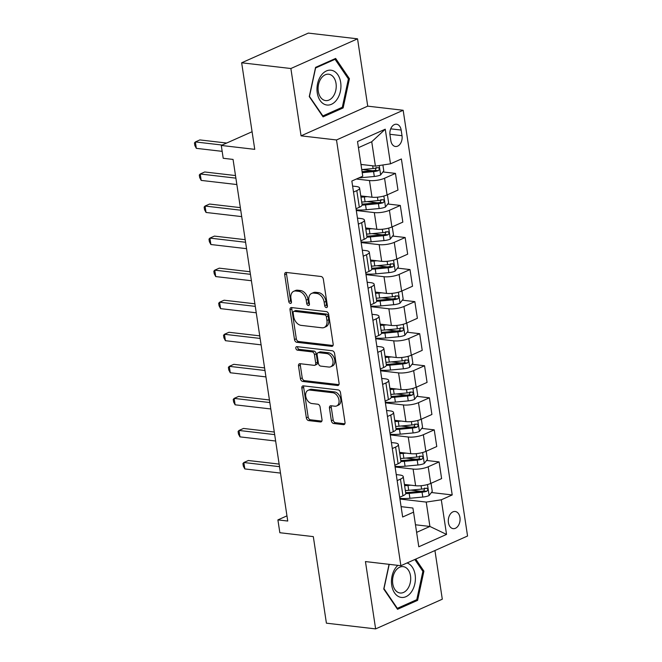 <?xml version="1.0" encoding="UTF-8"?>
<svg xmlns="http://www.w3.org/2000/svg" width="662" height="662" viewBox="0 0 662 662"><rect width="100%" height="100%" fill="white"/><g stroke="black" fill="none" stroke-linecap="round" stroke-linejoin="round"><path stroke-width="0.99" d="M326.316 307.59A1.854 1.266 -114 0 0 326.805 307.524A1.854 1.266 -114 0 0 327.4 305.985L323.354 279.24A2.648 1.804 -114 0 0 321.045 276.493L286.257 272.446A2.648 1.804 -114 0 0 285.562 272.545A2.648 1.804 -114 0 0 284.701 274.738L288.748 301.491A1.854 1.266 -114 0 0 290.37 303.411A1.854 1.266 -114 0 0 290.858 303.337A1.854 1.266 -114 0 0 291.454 301.806L290.932 298.339A8.474 5.776 -114 0 1 293.671 291.321A8.474 5.776 -114 0 1 295.897 291.007L298.794 291.346A8.474 5.776 -114 0 1 306.2 300.118L306.721 303.577A1.854 1.266 -114 0 0 308.343 305.496A1.854 1.266 -114 0 0 308.831 305.43A1.854 1.266 -114 0 0 309.427 303.891L308.906 300.432A8.474 5.776 -114 0 1 311.645 293.415A8.474 5.776 -114 0 1 313.871 293.101L316.767 293.432A8.474 5.776 -114 0 1 324.173 302.211L324.694 305.67A1.854 1.266 -114 0 0 326.316 307.59M459.949 517.502A8.631 5.85 96.6 0 0 455.183 511.494A8.631 5.85 96.6 0 0 448.414 522.632A8.631 5.85 96.6 0 0 453.189 528.64A8.631 5.85 96.6 0 0 459.949 517.502M331.372 420.767A2.648 1.804 -114 0 0 333.689 423.506L343.446 424.648A2.648 1.804 -114 0 0 344.141 424.549A2.648 1.804 -114 0 0 345.001 422.356L340.508 392.649A2.648 1.804 -114 0 0 338.191 389.901L303.403 385.855A2.648 1.804 -114 0 0 302.708 385.954A2.648 1.804 -114 0 0 301.855 388.147L306.349 417.854A2.648 1.804 -114 0 0 308.658 420.593L320.449 421.967A2.648 1.804 -114 0 0 321.144 421.868A2.648 1.804 -114 0 0 322.005 419.675L320.077 406.965A2.648 1.804 -114 0 0 317.768 404.217L311.918 403.539A7.083 4.833 -114 0 1 306.018 397.498A7.083 4.833 -114 0 1 308.02 390.34A7.083 4.833 -114 0 1 309.882 390.075L332.787 392.74A7.083 4.833 -114 0 1 338.687 398.781A7.083 4.833 -114 0 1 336.685 405.938A7.083 4.833 -114 0 1 334.823 406.203L331.008 405.765A2.648 1.804 -114 0 0 330.305 405.864A2.648 1.804 -114 0 0 329.453 408.057L331.372 420.767L333.176 419.965A2.648 1.804 -114 0 0 335.493 422.704L344.852 423.796M290.875 68.517L301.061 135.842L367.724 106.152L357.546 38.826L290.875 68.517L241.655 62.791L254.746 149.347L221.273 145.45L223.21 158.276L233.057 159.426L287.747 521.044L277.899 519.893L279.844 532.72L313.316 536.617L326.407 623.174L375.627 628.9L442.299 599.209L434.934 550.536M301.061 135.842L336.503 139.963L400.882 565.704L365.449 561.575L375.627 628.9M331.604 346.35A2.648 1.804 -114 0 0 332.307 346.259A2.648 1.804 -114 0 0 333.16 344.058L328.666 314.359A2.648 1.804 -114 0 0 326.358 311.612L291.57 307.565A2.648 1.804 -114 0 0 290.866 307.665A2.648 1.804 -114 0 0 290.014 309.857L294.507 339.565A2.648 1.804 -114 0 0 296.816 342.304L331.604 346.35L332.845 345.804M334.591 353.5L339.076 383.207A2.648 1.804 -114 0 1 338.224 385.4A2.648 1.804 -114 0 1 337.529 385.499L302.741 381.453A2.648 1.804 -114 0 1 300.424 378.705L298.504 365.995A2.648 1.804 -114 0 1 299.356 363.802A2.648 1.804 -114 0 1 300.06 363.703L314.169 365.35A2.648 1.804 -114 0 0 314.864 365.25A2.648 1.804 -114 0 0 315.716 363.049L314.442 354.617A2.648 1.804 -114 0 0 312.125 351.878L297.437 350.165A1.854 1.266 -114 0 1 295.897 348.584A1.854 1.266 -114 0 1 296.419 346.714A1.854 1.266 -114 0 1 296.907 346.64L332.274 350.761A2.648 1.804 -114 0 1 334.591 353.5M241.655 62.791L308.327 33.1L357.546 38.826M389.992 135.031L390.845 140.675A8.358 5.668 96.6 0 0 395.462 146.492A8.358 5.668 96.6 0 0 402.016 135.702L401.164 130.058A8.358 5.668 96.6 0 0 396.538 124.241A8.358 5.668 96.6 0 0 389.992 135.031M336.503 139.963L403.166 110.273L467.554 536.013L400.882 565.704M385.259 129.198L390.497 163.82L375.412 166.121L371.73 141.751L385.259 129.198L357.513 141.56L362.751 176.183L351.845 181.032L402.662 517.005L413.56 512.156L412.889 508.027L401.089 506.653M431.417 492.52L452.212 494.944L401.395 158.971L390.497 163.82M452.212 494.944L441.306 499.793L446.544 534.416L418.798 546.779L413.56 512.156M367.724 106.152L403.166 110.273M286.96 515.864L277.899 519.893M252.081 131.73L221.273 145.45M371.73 141.751L358.44 147.676M375.412 166.121L360.972 164.433M415.471 524.776L429.911 526.456L426.229 502.086L399.939 499.032M426.568 460.462L439.088 461.919L441.612 478.593L430.714 483.442A10.791 2.954 171.4 0 1 415.628 485.743L404.416 484.435M439.088 461.919L428.19 466.776A10.791 2.954 171.4 0 1 413.105 469.068L395.09 466.975M421.719 428.405L434.239 429.861L436.763 446.536L425.865 451.385A10.791 2.954 171.4 0 1 410.779 453.677L399.567 452.378M434.239 429.861L423.341 434.719A10.791 2.954 171.4 0 1 408.255 437.011L390.241 434.909M416.87 396.348L429.398 397.804L431.914 414.47L421.015 419.327A10.791 2.954 171.4 0 1 405.93 421.62L394.718 420.32M429.398 397.804L418.492 402.662A10.791 2.954 171.4 0 1 403.406 404.954L385.392 402.852M412.021 364.29L424.549 365.747L427.064 382.413L416.166 387.27A10.791 2.954 171.4 0 1 401.081 389.562L389.868 388.255M424.549 365.747L413.642 370.596A10.791 2.954 171.4 0 1 398.565 372.896L380.542 370.794M407.18 332.233L419.7 333.689L422.215 350.355L411.317 355.213A10.791 2.954 171.4 0 1 396.232 357.505L385.019 356.197M419.7 333.689L408.793 338.539A10.791 2.954 171.4 0 1 393.716 340.831L375.693 338.737M402.33 300.167L414.851 301.632L417.374 318.298L406.468 323.155A10.791 2.954 171.4 0 1 391.383 325.447L380.178 324.14M414.851 301.632L403.944 306.481A10.791 2.954 171.4 0 1 388.867 308.773L370.852 306.68M397.481 268.11L410.001 269.566L412.525 286.241L401.619 291.098A10.791 2.954 171.4 0 1 386.534 293.39L375.329 292.083M410.001 269.566L399.103 274.424A10.791 2.954 171.4 0 1 384.018 276.716L366.003 274.622M392.632 236.053L405.152 237.509L407.676 254.183L396.77 259.041A10.791 2.954 171.4 0 1 381.693 261.333L370.48 260.025M405.152 237.509L394.254 242.366A10.791 2.954 171.4 0 1 379.169 244.659L361.154 242.565M387.783 203.995L400.303 205.452L402.827 222.126L391.921 226.975A10.791 2.954 171.4 0 1 376.844 229.275L365.631 227.968M400.303 205.452L389.405 210.309A10.791 2.954 171.4 0 1 374.32 212.601L356.305 210.508M382.934 171.938L395.454 173.394L397.978 190.068L387.08 194.918A10.791 2.954 171.4 0 1 371.994 197.21L360.782 195.911M395.454 173.394L384.556 178.252A10.791 2.954 171.4 0 1 369.47 180.544L356.379 179.021M416.613 532.372L429.911 526.456L446.544 534.416M352.606 186.072L356.139 186.477A10.791 2.954 171.4 0 1 359.598 188.074A10.791 2.954 171.4 0 1 356.81 190.606L353.516 192.071M357.455 218.129L360.989 218.543A10.791 2.954 171.4 0 1 364.448 220.132A10.791 2.954 171.4 0 1 361.651 222.664L358.365 224.128M362.304 250.186L365.838 250.6A10.791 2.954 171.4 0 1 369.297 252.197A10.791 2.954 171.4 0 1 366.5 254.721L363.215 256.186M367.153 282.244L370.679 282.657A10.791 2.954 171.4 0 1 374.146 284.255A10.791 2.954 171.4 0 1 371.349 286.778L368.064 288.251M372.003 314.301L375.528 314.715A10.791 2.954 171.4 0 1 378.987 316.312A10.791 2.954 171.4 0 1 376.198 318.844L372.913 320.309M376.852 346.358L380.377 346.772A10.791 2.954 171.4 0 1 383.836 348.369A10.791 2.954 171.4 0 1 381.047 350.901L377.754 352.366M381.701 378.424L385.226 378.829A10.791 2.954 171.4 0 1 388.685 380.427A10.791 2.954 171.4 0 1 385.896 382.959L382.603 384.423M386.55 410.481L390.075 410.887A10.791 2.954 171.4 0 1 393.534 412.484A10.791 2.954 171.4 0 1 390.745 415.016L387.452 416.481M391.391 442.539L394.924 442.944A10.791 2.954 171.4 0 1 398.383 444.541A10.791 2.954 171.4 0 1 395.595 447.073L392.301 448.538M396.24 474.596L399.774 475.01A10.791 2.954 171.4 0 1 403.232 476.607A10.791 2.954 171.4 0 1 400.444 479.131L397.15 480.595M362.321 169.538L372.466 170.722M367.17 201.596L377.315 202.779M372.019 233.653L382.164 234.836M376.86 265.71L387.013 266.894M381.709 297.776L391.863 298.951M386.558 329.833L396.703 331.008M391.408 361.891L401.553 363.066M396.257 393.948L406.402 395.131M401.106 426.005L411.251 427.189M405.955 458.063L416.1 459.246M410.804 490.12L420.949 491.303M359.598 188.074L362.114 204.748A10.791 2.954 171.4 0 1 359.325 207.28L356.04 208.745M364.448 220.132L366.963 236.806A10.791 2.954 171.4 0 1 364.174 239.338L360.889 240.803M369.297 252.197L371.812 268.863A10.791 2.954 171.4 0 1 369.024 271.395L365.73 272.86M374.146 284.255L376.661 300.92A10.791 2.954 171.4 0 1 373.873 303.453L370.579 304.917M378.987 316.312L381.511 332.978A10.791 2.954 171.4 0 1 378.722 335.51L375.428 336.975M383.836 348.369L386.36 365.043A10.791 2.954 171.4 0 1 383.571 367.567L380.278 369.032M388.685 380.427L391.209 397.101A10.791 2.954 171.4 0 1 388.42 399.625L385.127 401.089M393.534 412.484L396.058 429.158A10.791 2.954 171.4 0 1 393.269 431.69L389.976 433.155M398.383 444.541L400.907 461.215A10.791 2.954 171.4 0 1 398.11 463.748L394.825 465.212M403.232 476.607L405.756 493.273A10.791 2.954 171.4 0 1 402.959 495.805L399.674 497.27M426.229 502.086L441.306 499.793M309.27 96.594L323.056 116.876L343.131 107.931L349.428 78.712L335.651 58.438L315.567 67.375L309.27 96.594M389.066 564.322L383.745 589.014L397.523 609.297L417.606 600.351L423.903 571.132L415.719 559.092M348.154 78.563L349.428 78.712M341.278 107.716L343.131 107.931M415.753 600.136L417.606 600.351M422.621 570.983L423.903 571.132M327.417 306.489A1.854 1.266 -114 0 1 326.498 304.868L325.977 301.409A8.474 5.776 -114 0 0 318.571 292.629L316.767 293.432M311.645 293.415L313.44 292.612A8.474 5.776 -114 0 1 315.675 292.298L318.571 292.629M293.671 291.321L295.467 290.519A8.474 5.776 -114 0 1 297.701 290.204L300.598 290.544A8.474 5.776 -114 0 1 308.004 299.315L308.525 302.774A1.854 1.266 -114 0 0 309.444 304.396M286.654 272.496A2.648 1.804 -114 0 0 286.505 273.936L290.552 300.689A1.854 1.266 -114 0 0 291.47 302.302M291.967 307.615A2.648 1.804 -114 0 0 291.818 309.055L296.311 338.762A2.648 1.804 -114 0 0 298.62 341.501L333.011 345.506M326.383 316.808A1.854 1.266 -114 0 0 324.761 314.889L294.226 311.339A1.854 1.266 -114 0 0 293.738 311.405A1.854 1.266 -114 0 0 293.142 312.944L293.688 316.593A8.474 5.776 -114 0 0 301.094 325.365L321.964 327.798A8.474 5.776 -114 0 0 324.198 327.483A8.474 5.776 -114 0 0 326.929 320.458L326.383 316.808L328.178 316.006A1.854 1.266 -114 0 0 326.565 314.086L324.761 314.889M293.738 311.405L295.542 310.602A1.854 1.266 -114 0 1 296.03 310.536L326.565 314.086M324.198 327.483L325.994 326.68A8.474 5.776 -114 0 0 328.733 319.655L326.929 320.458M328.178 316.006L328.733 319.655M338.936 384.647L304.545 380.65L302.741 381.453M300.457 363.752A2.648 1.804 -114 0 0 300.308 365.192L302.228 377.903A2.648 1.804 -114 0 0 304.545 380.65M314.864 365.25L316.659 364.448A2.648 1.804 -114 0 0 317.52 362.255L316.246 353.814A2.648 1.804 -114 0 0 313.929 351.075L299.241 349.362L297.437 350.165M297.635 346.731A1.854 1.266 -114 0 0 299.241 349.362M328.807 367.046A7.083 4.833 -114 0 0 330.669 366.781A7.083 4.833 -114 0 0 332.663 359.623A7.083 4.833 -114 0 0 326.771 353.582L318.695 352.639A2.648 1.804 -114 0 0 318 352.738A2.648 1.804 -114 0 0 317.148 354.931L318.422 363.372A2.648 1.804 -114 0 0 320.739 366.111L328.807 367.046M330.669 366.781L332.473 365.978A7.083 4.833 -114 0 0 334.467 358.821A7.083 4.833 -114 0 0 328.567 352.78L326.771 353.582M318 352.738L319.804 351.936A2.648 1.804 -114 0 1 320.499 351.836L328.567 352.78M331.405 405.806A2.648 1.804 -114 0 0 331.257 407.254L333.176 419.965M336.685 405.938L338.489 405.136A7.083 4.833 -114 0 0 340.483 397.978A7.083 4.833 -114 0 0 334.583 391.937L332.787 392.74M308.02 390.34L309.824 389.537A7.083 4.833 -114 0 1 311.686 389.273L334.583 391.937M303.808 385.905A2.648 1.804 -114 0 0 303.659 387.344L308.153 417.052A2.648 1.804 -114 0 0 310.461 419.791L321.856 421.123M362.329 164.598L361.013 164.722M382.893 164.979L383.778 170.837L380.567 175.008A7.15 1.961 171.4 0 1 374.311 176.473L361.435 177.689A20.63 5.652 171.4 0 1 358.945 177.879M226.677 143.042L199.866 139.922L195.364 141.933L196.333 148.346L222.167 151.35M362.213 172.666L373.575 171.599A7.15 1.961 -8.6 0 0 378.234 170.705C379.789 169.1 379.632 168.074 377.77 167.627A7.15 1.961 171.4 0 1 373.103 168.52L361.75 169.588M376.157 167.445L375.404 170.374A3.641 1.001 171.4 0 1 374.129 170.564L362.073 171.698M378.308 167.577L377.77 167.627M222.175 145.052L195.364 141.933L194.446 142.959L194.835 145.516L196.333 148.346M362.213 196.076A17.129 4.692 171.4 0 1 360.815 196.118M367.178 196.655L364.34 196.92A20.63 5.652 171.4 0 1 360.972 197.152M386.798 195.042L387.469 195.199L388.627 202.895L385.416 207.065A7.15 1.961 171.4 0 1 379.161 208.53L366.285 209.746A20.63 5.652 171.4 0 1 356.206 209.837M362.097 205.112A20.63 5.652 -8.6 0 0 365.548 204.872L378.416 203.656A7.15 1.961 -8.6 0 0 383.083 202.762C384.639 201.157 384.481 200.139 382.619 199.692A7.15 1.961 171.4 0 1 377.952 200.578L365.076 201.794A20.63 5.652 171.4 0 1 361.709 202.026M235.498 175.562L204.715 171.979L200.214 173.99L201.182 180.403L236.855 184.549M381.006 199.502L380.253 202.44A3.641 1.001 171.4 0 1 378.97 202.622L366.103 203.838A17.129 4.692 171.4 0 1 362.015 204.07M383.157 199.634L382.619 199.692M235.887 178.144L200.214 173.99L199.295 175.016L199.684 177.582L201.182 180.403M367.062 228.133A17.129 4.692 171.4 0 1 365.664 228.175M372.027 228.713L369.189 228.978A20.63 5.652 171.4 0 1 365.821 229.218M391.647 227.099L392.318 227.256L393.476 234.952L390.266 239.123A7.15 1.961 171.4 0 1 384.001 240.587L371.125 241.804A20.63 5.652 171.4 0 1 361.055 241.895M366.947 237.17A20.63 5.652 -8.6 0 0 370.389 236.93L383.265 235.713A7.15 1.961 -8.6 0 0 387.932 234.828C389.488 233.223 389.33 232.197 387.469 231.75A7.15 1.961 171.4 0 1 382.802 232.635L369.926 233.852A20.63 5.652 171.4 0 1 366.558 234.083M240.347 207.628L209.564 204.045L205.055 206.048L206.031 212.461L241.704 216.615M385.855 231.559L385.094 234.497A3.641 1.001 171.4 0 1 383.819 234.679L370.943 235.895A17.129 4.692 171.4 0 1 366.864 236.127M388.006 231.692L387.469 231.75M240.736 210.202L205.055 206.048L204.144 207.074L204.525 209.639L206.031 212.461M371.903 260.191A17.129 4.692 171.4 0 1 370.513 260.232M376.877 260.77L374.038 261.035A20.63 5.652 171.4 0 1 370.67 261.275M396.497 259.156L397.167 259.322L398.325 267.009L395.106 271.18A7.15 1.961 171.4 0 1 388.851 272.645L375.975 273.861A20.63 5.652 171.4 0 1 365.896 273.952M371.787 269.227A20.63 5.652 -8.6 0 0 375.238 268.987L388.114 267.771A7.15 1.961 -8.6 0 0 392.781 266.885C394.337 265.28 394.18 264.254 392.318 263.807A7.15 1.961 171.4 0 1 387.651 264.692L374.775 265.909A20.63 5.652 171.4 0 1 371.407 266.149M245.197 239.685L214.414 236.102L209.904 238.105L210.88 244.518L246.554 248.672M390.696 263.617L389.943 266.554A3.641 1.001 171.4 0 1 388.668 266.736L375.793 267.953A17.129 4.692 171.4 0 1 371.713 268.184M392.856 263.749L392.318 263.807M245.585 242.259L209.904 238.105L208.985 239.131L209.374 241.696L210.88 244.518M376.752 292.248A17.129 4.692 171.4 0 1 375.354 292.298M381.726 292.827L378.887 293.092A20.63 5.652 171.4 0 1 375.511 293.332M401.346 291.214L402.008 291.379L403.175 299.075L399.956 303.237A7.15 1.961 171.4 0 1 393.7 304.702L380.824 305.918A20.63 5.652 171.4 0 1 370.745 306.01M376.637 301.284A20.63 5.652 -8.6 0 0 380.087 301.045L392.963 299.828A7.15 1.961 -8.6 0 0 397.63 298.943C399.186 297.337 399.029 296.311 397.159 295.864A7.15 1.961 171.4 0 1 392.5 296.758L379.624 297.966A20.63 5.652 171.4 0 1 376.248 298.206M250.046 271.743L219.263 268.16L214.753 270.162L215.721 276.575L251.403 280.729M395.545 295.674L394.792 298.612A3.641 1.001 171.4 0 1 393.518 298.794L380.642 300.01A17.129 4.692 171.4 0 1 376.562 300.242M397.697 295.806L397.159 295.864M250.435 274.316L214.753 270.162L213.834 271.188L214.223 273.754L215.721 276.575M336.999 99.441A17.535 11.891 96.6 0 0 337.843 74.756A17.535 11.891 96.6 0 0 320.921 75.782A17.535 11.891 96.6 0 0 320.077 100.459A17.535 11.891 96.6 0 0 336.999 99.441M333.251 96.354A13.273 9.003 96.6 0 0 335.874 82.568A13.273 9.003 96.6 0 0 328.7 74.218A13.273 9.003 96.6 0 0 321.078 78.447A13.273 9.003 96.6 0 0 318.455 92.233A13.273 9.003 96.6 0 0 325.63 100.583A13.273 9.003 96.6 0 0 333.251 96.354M309.502 96.271L315.6 67.963L335.055 59.299L348.411 78.944L342.312 107.261L322.857 115.924L309.344 96.255M333.987 59.175L335.055 59.299M322.369 115.867L322.857 115.924M397.879 565.348A17.535 11.891 96.6 0 0 391.714 585.241A17.535 11.891 96.6 0 0 405.947 596.694A17.535 11.891 96.6 0 0 415.14 574.815A17.535 11.891 96.6 0 0 407.039 562.965M392.765 583.768A13.273 9.003 96.6 0 0 400.096 593.003A13.273 9.003 96.6 0 0 410.498 575.866A13.273 9.003 96.6 0 0 403.166 566.631A13.273 9.003 96.6 0 0 392.765 583.768M414.817 559.498L422.886 571.364L416.779 599.673L397.332 608.337L383.977 588.692L389.223 564.347M396.836 608.279L397.332 608.337M381.602 324.306A17.129 4.692 171.4 0 1 380.203 324.355M386.575 324.885L383.737 325.158A20.63 5.652 171.4 0 1 380.36 325.39M406.187 323.271L406.857 323.437L408.024 331.132L404.805 335.303A7.15 1.961 171.4 0 1 398.549 336.759L385.673 337.976A20.63 5.652 171.4 0 1 375.594 338.067M381.486 333.342A20.63 5.652 -8.6 0 0 384.936 333.102L397.812 331.894A7.15 1.961 -8.6 0 0 402.479 331C404.035 329.395 403.878 328.369 402.008 327.922A7.15 1.961 171.4 0 1 397.349 328.815L384.473 330.024A20.63 5.652 171.4 0 1 381.097 330.264M254.895 303.8L224.112 300.217L219.602 302.22L220.57 308.633L256.252 312.787M400.394 327.731L399.641 330.669A3.641 1.001 171.4 0 1 398.367 330.851L385.491 332.067A17.129 4.692 171.4 0 1 381.411 332.299M402.546 327.864L402.008 327.922M255.284 306.374L219.602 302.22L218.683 303.246L219.072 305.811L220.57 308.633M386.451 356.363A17.129 4.692 171.4 0 1 385.052 356.413M391.424 356.942L388.586 357.215A20.63 5.652 171.4 0 1 385.21 357.447M411.036 355.337L411.706 355.494L412.873 363.19L409.654 367.36A7.15 1.961 171.4 0 1 403.398 368.825L390.522 370.033A20.63 5.652 171.4 0 1 380.443 370.132M386.335 365.399A20.63 5.652 -8.6 0 0 389.786 365.167L402.662 363.951A7.15 1.961 -8.6 0 0 407.32 363.057C408.884 361.452 408.727 360.426 406.857 359.979A7.15 1.961 171.4 0 1 402.198 360.873L389.322 362.089A20.63 5.652 171.4 0 1 385.946 362.321M259.736 335.857L228.953 332.274L224.451 334.285L225.419 340.69L261.101 344.844M405.243 359.789L404.49 362.726A3.641 1.001 171.4 0 1 403.216 362.917L390.34 364.125A17.129 4.692 171.4 0 1 386.26 364.365M407.395 359.929L406.857 359.979M260.133 338.431L224.451 334.285L223.533 335.303L223.922 337.868L225.419 340.69M391.3 388.428A17.129 4.692 171.4 0 1 389.901 388.47M396.273 388.999L393.435 389.273A20.63 5.652 171.4 0 1 390.059 389.504M415.885 387.394L416.555 387.551L417.722 395.247L414.503 399.418A7.15 1.961 171.4 0 1 408.247 400.882L395.371 402.091A20.63 5.652 171.4 0 1 385.292 402.19M391.184 397.457A20.63 5.652 -8.6 0 0 394.635 397.225L407.511 396.008A7.15 1.961 -8.6 0 0 412.169 395.115C413.725 393.509 413.576 392.483 411.706 392.036A7.15 1.961 171.4 0 1 407.047 392.93L394.171 394.147A20.63 5.652 171.4 0 1 390.795 394.378M264.585 367.915L233.802 364.332L229.3 366.343L230.268 372.756L265.95 376.901M410.092 391.854L409.339 394.784A3.641 1.001 171.4 0 1 408.065 394.974L395.189 396.182A17.129 4.692 171.4 0 1 391.11 396.422M412.244 391.987L411.706 392.036M264.974 370.488L229.3 366.343L228.382 367.36L228.771 369.926L230.268 372.756M396.149 420.486A17.129 4.692 171.4 0 1 394.751 420.527M401.122 421.065L398.284 421.33A20.63 5.652 171.4 0 1 394.908 421.562M420.734 419.451L421.404 419.609L422.571 427.304L419.352 431.475A7.15 1.961 171.4 0 1 413.096 432.94L400.22 434.156A20.63 5.652 171.4 0 1 390.141 434.247M396.033 429.514A20.63 5.652 -8.6 0 0 399.484 429.282L412.36 428.066A7.15 1.961 -8.6 0 0 417.019 427.172C418.574 425.567 418.425 424.541 416.555 424.094A7.15 1.961 171.4 0 1 411.896 424.987L399.02 426.204A20.63 5.652 171.4 0 1 395.644 426.436M269.434 399.972L238.651 396.389L234.149 398.4L235.118 404.813L270.799 408.959M414.942 423.912L414.189 426.849A3.641 1.001 171.4 0 1 412.914 427.031L400.038 428.248A17.129 4.692 171.4 0 1 395.95 428.479M417.093 424.044L416.555 424.094M269.823 402.554L234.149 398.4L233.231 399.426L233.62 401.983L235.118 404.813M400.998 452.543A17.129 4.692 171.4 0 1 399.6 452.585M405.972 453.122L403.125 453.387A20.63 5.652 171.4 0 1 399.757 453.619M425.583 451.509L426.254 451.666L427.42 459.362L424.201 463.532A7.15 1.961 171.4 0 1 417.945 464.997L405.07 466.214A20.63 5.652 171.4 0 1 394.991 466.305M400.882 461.579A20.63 5.652 -8.6 0 0 404.333 461.34L417.209 460.123A7.15 1.961 -8.6 0 0 421.868 459.229C423.423 457.632 423.266 456.606 421.404 456.159A7.15 1.961 171.4 0 1 416.737 457.045L403.87 458.261A20.63 5.652 171.4 0 1 400.493 458.493M274.283 432.029L243.5 428.455L238.999 430.457L239.967 436.87L275.64 441.024M419.791 455.969L419.038 458.907A3.641 1.001 171.4 0 1 417.763 459.089L404.887 460.305A17.129 4.692 171.4 0 1 400.8 460.537M421.942 456.101L421.404 456.159M274.672 434.611L238.999 430.457L238.08 431.483L238.469 434.049L239.967 436.87M405.847 484.601A17.129 4.692 171.4 0 1 404.449 484.642M410.812 485.18L407.974 485.445A20.63 5.652 171.4 0 1 404.606 485.685M430.432 483.566L431.103 483.732L432.269 491.419L429.05 495.59A7.15 1.961 171.4 0 1 422.795 497.054L409.919 498.271A20.63 5.652 171.4 0 1 399.84 498.362M405.732 493.637A20.63 5.652 -8.6 0 0 409.182 493.397L422.058 492.18A7.15 1.961 -8.6 0 0 426.717 491.295C428.273 489.69 428.115 488.664 426.254 488.217A7.15 1.961 171.4 0 1 421.586 489.102L408.711 490.319A20.63 5.652 171.4 0 1 405.343 490.55M279.132 464.095L248.349 460.512L243.848 462.515L244.816 468.928L280.489 473.082M424.64 488.026L423.887 490.964A3.641 1.001 171.4 0 1 422.613 491.146L409.737 492.363A17.129 4.692 171.4 0 1 405.649 492.594M426.791 488.159L426.254 488.217M279.521 466.669L243.848 462.515L242.929 463.541L243.318 466.106L244.816 468.928M415.628 485.743L413.105 469.068M410.779 453.677L408.255 437.011M405.93 421.62L403.406 404.954M401.081 389.562L398.565 372.896M396.232 357.505L393.716 340.831M391.383 325.447L388.867 308.773M386.534 293.39L384.018 276.716M381.693 261.333L379.169 244.659M376.844 229.275L374.32 212.601M371.994 197.21L369.47 180.544M359.325 207.28L356.81 190.606M387.08 194.918L384.556 178.252M391.921 226.975L389.405 210.309M364.174 239.338L361.651 222.664M396.77 259.041L394.254 242.366M369.024 271.395L366.5 254.721M401.619 291.098L399.103 274.424M373.873 303.453L371.349 286.778M406.468 323.155L403.944 306.481M378.722 335.51L376.198 318.844M411.317 355.213L408.793 338.539M383.571 367.567L381.047 350.901M416.166 387.27L413.642 370.596M388.42 399.625L385.896 382.959M421.015 419.327L418.492 402.662M393.269 431.69L390.745 415.016M425.865 451.385L423.341 434.719M398.11 463.748L395.595 447.073M430.714 483.442L428.19 466.776M402.959 495.805L400.444 479.131M390.712 128.842L401.164 130.058M389.901 134.287L402.016 135.702M325.977 301.409L324.173 302.211M315.675 292.298L313.871 293.101M308.525 302.774L306.721 303.577M308.004 299.315L306.2 300.118M300.598 290.544L298.794 291.346M297.701 290.204L295.897 291.007M290.552 300.689L288.748 301.491M286.505 273.936L284.701 274.738M326.498 304.868L324.694 305.67M298.62 341.501L296.816 342.304M296.311 338.762L294.507 339.565M291.818 309.055L290.014 309.857M296.03 310.536L294.226 311.339M338.762 384.953L337.529 385.499M302.228 377.903L300.424 378.705M300.308 365.192L298.504 365.995M317.52 362.255L315.716 363.049M316.246 353.814L314.442 354.617M313.929 351.075L312.125 351.878M320.499 351.836L318.695 352.639M331.257 407.254L329.453 408.057M311.686 389.273L309.882 390.075M321.682 421.421L320.449 421.967M310.461 419.791L308.658 420.593M308.153 417.052L306.349 417.854M303.659 387.344L301.855 388.147M344.687 424.094L343.446 424.648M335.493 422.704L333.689 423.506M380.65 174.9L379.227 165.533M361.435 177.689L361.303 176.828M373.103 168.52L372.698 165.798M374.311 176.473L373.575 171.599M375.404 170.374L378.234 170.705M385.491 206.958L383.844 196.043M365.076 201.794L364.34 196.92M366.285 209.746L365.548 204.872M377.952 200.578L377.439 197.193M379.161 208.53L378.416 203.656M380.253 202.44L383.083 202.762M390.34 239.023L388.693 228.1M369.926 233.852L369.189 228.978M371.125 241.804L370.389 236.93M382.802 232.635L382.288 229.251M384.001 240.587L383.265 235.713M385.094 234.497L387.932 234.828M395.189 271.081L393.542 260.158M374.775 265.909L374.038 261.035M375.975 273.861L375.238 268.987M387.651 264.692L387.138 261.308M388.851 272.645L388.114 267.771M389.943 266.554L392.781 266.885M400.038 303.138L398.392 292.223M379.624 297.966L378.887 293.092M380.824 305.918L380.087 301.045M392.5 296.758L391.987 293.374M393.7 304.702L392.963 299.828M394.792 298.612L397.63 298.943M404.887 335.195L403.241 324.281M384.473 330.024L383.737 325.158M385.673 337.976L384.936 333.102M397.349 328.815L396.836 325.431M398.549 336.759L397.812 331.894M399.641 330.669L402.479 331M409.737 367.253L408.082 356.338M389.322 362.089L388.586 357.215M390.522 370.033L389.786 365.167M402.198 360.873L401.685 357.488M403.398 368.825L402.662 363.951M404.49 362.726L407.32 363.057M414.586 399.31L412.931 388.395M394.171 394.147L393.435 389.273M395.371 402.091L394.635 397.225M407.047 392.93L406.534 389.546M408.247 400.882L407.511 396.008M409.339 394.784L412.169 395.115M419.435 431.367L417.78 420.453M399.02 426.204L398.284 421.33M400.22 434.156L399.484 429.282M411.896 424.987L411.383 421.603M413.096 432.94L412.36 428.066M414.189 426.849L417.019 427.172M424.284 463.425L422.629 452.51M403.87 458.261L403.125 453.387M405.07 466.214L404.333 461.34M416.737 457.045L416.233 453.66M417.945 464.997L417.209 460.123M419.038 458.907L421.868 459.229M429.133 495.49L427.478 484.567M408.711 490.319L407.974 485.445M409.919 498.271L409.182 493.397M421.586 489.102L421.082 485.718M422.795 497.054L422.058 492.18M423.887 490.964L426.717 491.295"/></g></svg>
